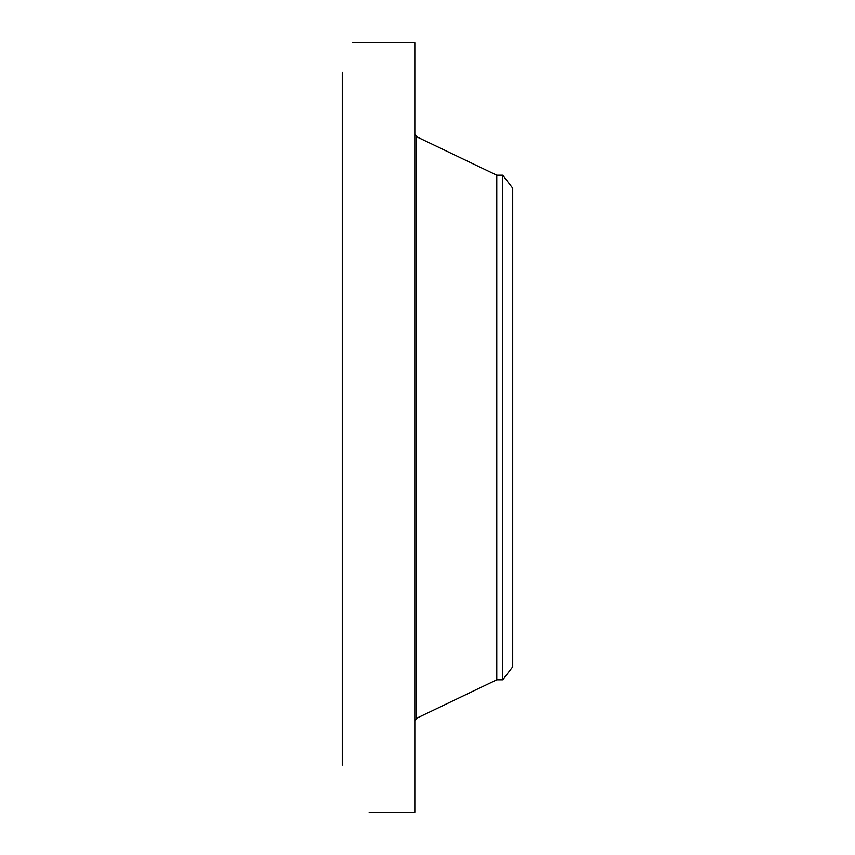 <?xml version="1.0" encoding="UTF-8"?>
<svg xmlns="http://www.w3.org/2000/svg" width="855" height="855" viewBox="0 0 855 855"><rect width="100%" height="100%" fill="white"/><g stroke="black" fill="none" stroke-linecap="round" stroke-linejoin="round"><path stroke-width="1.28" d="M502.74 175.2L502.74 679.8L512.711 666.793L512.711 188.207L502.74 175.2L496.776 175.2L416.535 136.672L414.825 133.946M502.74 679.8L496.776 679.8L496.776 175.2M370.14 812.25L414.825 812.25L414.825 42.75L352.313 42.782M342.289 765.15L342.289 72.408M369.168 812.229L370.033 812.25M496.776 679.8L416.535 718.328L416.535 136.672M416.535 718.328L414.825 721.054"/></g></svg>
